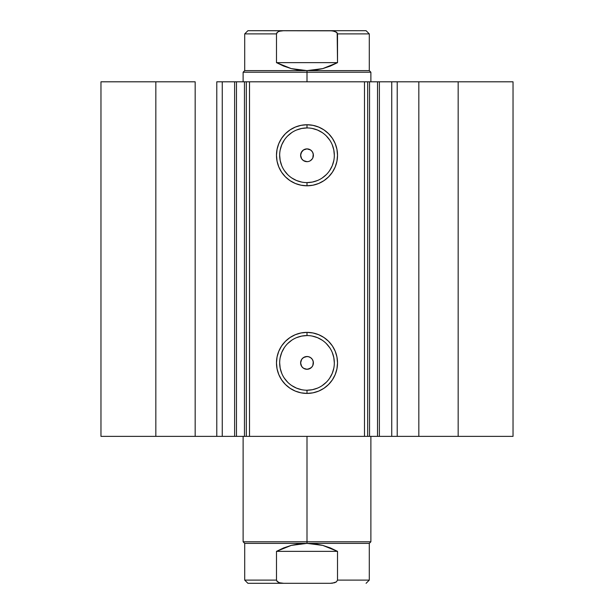 <?xml version="1.0" encoding="UTF-8"?>
<svg xmlns="http://www.w3.org/2000/svg" width="614" height="614" viewBox="0 0 614 614"><rect width="100%" height="100%" fill="white"/><g stroke="black" fill="none" stroke-linecap="round" stroke-linejoin="round"><path stroke-width="0.92" d="M222.46 436.362L234.625 436.362L234.625 81.808L246.183 81.808M222.46 81.808L236.467 81.808L236.467 436.362L244.464 436.362L244.464 81.808L236.467 81.808L236.467 436.362L222.253 436.362L222.253 81.808L234.625 81.808L234.625 436.362L246.183 436.362M367.817 81.808L513.028 81.808L458.167 81.808L458.167 436.362L513.028 436.362L513.028 81.808L513.028 436.362L418.832 436.362L458.167 436.362L458.167 81.808L397.22 81.808L397.22 436.362L418.832 436.362L418.832 81.808L418.832 436.362L391.747 436.362L397.22 436.362L397.22 81.808L391.747 81.808L391.747 436.362L391.747 81.808M307 127.942L307 124.749A30.523 30.523 0 0 1 337.523 155.273A30.523 30.523 0 0 1 307 185.796L301.044 185.213L295.319 183.479L290.038 180.654L285.418 176.855L281.619 172.235L278.802 166.954L277.06 161.229L276.477 155.273L277.06 149.317L278.802 143.592L281.619 138.319L285.418 133.691L290.038 129.892L295.319 127.075L301.044 125.34L307 124.749L312.956 125.34L318.681 127.075L323.962 129.892L328.582 133.691L332.381 138.319L335.198 143.592L336.94 149.317L337.523 155.273L336.94 161.229L335.198 166.954L332.381 172.235L328.582 176.855L323.962 180.654L318.681 183.479L312.956 185.213L307 185.796L307 182.604A27.331 27.331 0 0 0 334.331 155.273A27.331 27.331 0 0 0 307 127.942A27.331 27.331 0 0 0 279.669 155.273A27.331 27.331 0 0 0 307 182.604L307 185.796A30.523 30.523 0 0 1 276.477 155.273A30.523 30.523 0 0 1 307 124.749L307 127.942A27.331 27.331 0 0 1 334.331 155.273A27.331 27.331 0 0 1 307 182.604A27.331 27.331 0 0 1 279.669 155.273A27.331 27.331 0 0 1 307 127.942L301.666 128.472L296.539 130.022M307 335.566L307 332.374A30.523 30.523 0 0 1 337.523 362.897A30.523 30.523 0 0 1 307 393.421L301.044 392.837L295.319 391.103L290.038 388.278L285.418 384.479L281.619 379.859L278.802 374.578L277.06 368.853L276.477 362.897L277.06 356.941L278.802 351.216L281.619 345.943L285.418 341.315L290.038 337.516L295.319 334.699L301.044 332.965L307 332.374L312.956 332.965L318.681 334.699L323.962 337.516L328.582 341.315L332.381 345.943L335.198 351.216L336.94 356.941L337.523 362.897L336.94 368.853L335.198 374.578L332.381 379.859L328.582 384.479L323.962 388.278L318.681 391.103L312.956 392.837L307 393.421L307 390.228A27.331 27.331 0 0 0 334.331 362.897A27.331 27.331 0 0 0 307 335.566A27.331 27.331 0 0 0 279.669 362.897A27.331 27.331 0 0 0 307 390.228L307 393.421A30.523 30.523 0 0 1 276.477 362.897A30.523 30.523 0 0 1 307 332.374L307 335.566A27.331 27.331 0 0 1 334.331 362.897A27.331 27.331 0 0 1 307 390.228A27.331 27.331 0 0 1 279.669 362.897A27.331 27.331 0 0 1 307 335.566L301.666 336.096L296.539 337.646M303.539 368.27L307 369.29A6.386 6.386 0 0 1 300.614 362.897A6.386 6.386 0 0 1 307 356.511L303.523 357.54M301.727 366.512L303.385 368.17M301.643 359.42L300.614 362.897L301.635 366.366M303.385 357.632L301.735 359.282M303.539 160.638L307 161.666A6.386 6.386 0 0 1 300.614 155.273A6.386 6.386 0 0 1 307 148.887L303.523 149.916M301.727 158.888L303.385 160.546M301.643 151.796L300.614 155.273L301.635 158.742M303.385 150.008L301.735 151.658M222.253 436.362L216.78 436.362L216.78 81.808L216.78 436.362L195.168 436.362L195.168 81.808L155.833 81.808L155.833 436.362L155.833 81.808L195.168 81.808L195.168 436.362L100.972 436.362L100.972 81.808L155.833 81.808L100.972 81.808L100.972 436.362L222.253 436.362L222.253 81.808L216.78 81.808L222.253 81.808M246.306 436.362L244.464 436.362L244.464 81.808L246.306 81.808L246.306 436.362L246.306 81.808L249.507 81.808L249.507 436.362L246.306 436.362L367.694 436.362L364.493 436.362L364.493 81.808L367.694 81.808L367.694 436.362L367.694 81.808L377.533 81.808L377.533 436.362L391.54 436.362M367.817 436.362L377.533 436.362L369.536 436.362L369.536 81.808L369.536 436.362L367.694 436.362M246.306 81.808L364.493 81.808L249.507 81.808L249.507 436.362L364.493 436.362L364.493 81.808L367.694 81.808M379.375 81.808L379.375 436.362L377.533 436.362L377.533 81.808L391.54 81.808M302.487 150.752L304.559 149.371L307 148.887L310.546 149.962L312.311 151.727L313.263 154.03L312.833 157.875M301.098 152.825L303.454 149.962L307 148.887A6.386 6.386 0 0 1 313.386 155.273A6.386 6.386 0 0 1 307 161.666L303.446 160.584L301.681 158.819L300.614 155.273L301.098 152.825M300.737 156.524L300.737 154.03L301.689 151.727M305.757 161.543L303.454 160.584L301.681 158.819M308.243 161.543L307 161.666M312.365 158.742L310.477 160.638M310.554 149.962L312.311 151.727M308.251 149.01L307 148.887M312.365 366.366L312.902 365.345L311.521 367.418L308.243 369.167L305.757 369.167L303.454 368.208L301.689 366.451L300.737 364.148L300.737 361.646L301.689 359.351L303.454 357.586L305.757 356.634L308.243 356.634L310.546 357.586L312.311 359.351L313.263 361.654L312.841 365.491M310.554 357.586L312.311 359.351M308.251 356.634L307 356.511A6.386 6.386 0 0 1 313.386 362.897A6.386 6.386 0 0 1 307 369.29L310.477 368.262M300.737 364.148L300.737 361.654L301.689 359.351M301.681 366.443L301.098 365.338M303.446 368.208L302.479 367.41M305.749 369.16L304.552 368.799M307 182.604L312.334 182.082L317.461 180.524M322.181 177.999L326.326 174.599M329.726 170.462L332.251 165.734L333.801 160.607M334.331 155.273L333.801 149.946L332.251 144.82M329.726 140.092L326.326 135.947M322.181 132.547L317.461 130.022L312.334 128.472M291.819 132.547L287.674 135.947M284.274 140.092L281.749 144.82L280.199 149.946M279.669 155.273L280.199 160.607L281.749 165.734M284.274 170.462L287.674 174.599M291.819 177.999L296.539 180.524L301.666 182.082M312.902 157.721L313.386 155.281L312.902 152.832L313.263 154.03M313.386 155.273L313.263 156.524M310.546 160.584L309.448 161.175M301.689 158.826L301.098 157.721M307 390.228L312.334 389.706L317.461 388.148M322.181 385.623L326.326 382.223M329.726 378.086L332.251 373.358L333.801 368.231M334.331 362.897L333.801 357.571L332.251 352.444M329.726 347.716L326.326 343.571M322.181 340.171L317.461 337.646L312.334 336.096M291.819 340.171L287.674 343.571M284.274 347.716L281.749 352.444L280.199 357.571M279.669 362.897L280.199 368.231L281.749 373.358M284.274 378.086L287.674 382.223M291.819 385.623L296.539 388.148L301.666 389.706M312.902 365.345L313.386 362.905L312.902 360.456L313.263 361.654M313.386 362.897L313.263 364.148M310.546 368.208L309.448 368.799M308.243 369.167L307 369.29M302.479 358.384L304.552 356.995M305.757 356.634L307 356.511M312.265 151.658L310.615 150.008M310.477 149.916L309.448 149.371M312.902 152.832L312.357 151.796M310.607 160.553L311.521 159.793M312.265 359.29L310.615 357.632M310.477 357.54L309.448 356.995M312.902 360.456L312.357 359.42M310.607 368.177L311.521 367.418M307 541.778L307 543.375L369.29 543.375L307 543.375L307 541.778L370.887 541.778L307 541.778L307 436.362L307 541.778L243.113 541.778L307 541.778M307 72.222L307 70.625L244.71 70.625L307 70.625L307 72.222L243.113 72.222L307 72.222L307 81.808L307 72.222L370.887 72.222L307 72.222M370.887 81.808L370.887 72.222L369.29 70.625L307 70.625L369.29 70.625L369.29 33.893L337.516 33.893L337.516 62.643L322.772 68.599L307 70.625L291.228 68.599L276.484 62.643L276.484 33.893L244.71 33.893L276.484 33.893L276.484 62.643L337.516 62.643L337.178 32.887L334.5 31.237L330.309 30.7L283.683 30.7M276.822 32.887L276.484 33.893L277.574 32.135L276.822 32.887M283.691 30.7L279.493 31.237L277.574 32.135L279.493 31.237L283.691 30.7L247.91 30.7L332.427 30.823L336.426 32.135L337.516 33.893L369.29 33.893L366.09 30.7L330.309 30.7L366.09 30.7M307 70.625L314.951 70.119L322.772 68.599L330.332 66.089L337.516 62.643L276.484 62.643L283.668 66.089L291.228 68.599L299.049 70.119L307 70.625M276.484 580.107L276.484 551.357L276.484 580.107L277.574 581.865L279.493 582.763L283.691 583.3L247.91 583.3L244.71 580.107L276.484 580.107L244.71 580.107L244.71 543.375L307 543.375L322.772 545.401L337.516 551.357L337.516 580.107L369.29 580.107L337.516 580.107L337.516 551.357L276.484 551.357L291.228 545.401L307 543.375L244.71 543.375L243.113 541.778L243.113 436.362M247.91 583.3L330.317 583.3M332.427 583.177L336.426 581.865L337.516 580.107L336.426 581.865L334.5 582.763L330.309 583.3L332.427 583.177M337.516 551.357L330.332 547.911L322.772 545.401L314.951 543.881L307 543.375L299.049 543.881L291.228 545.401L283.668 547.911L276.484 551.357L337.516 551.357M330.309 583.3L283.691 583.3L279.493 582.763L276.822 581.113M370.887 436.362L370.887 541.778L369.29 543.375L369.29 580.107L366.09 583.3M243.113 81.808L243.113 72.222L244.71 70.625L244.71 33.893L247.91 30.7"/></g></svg>
